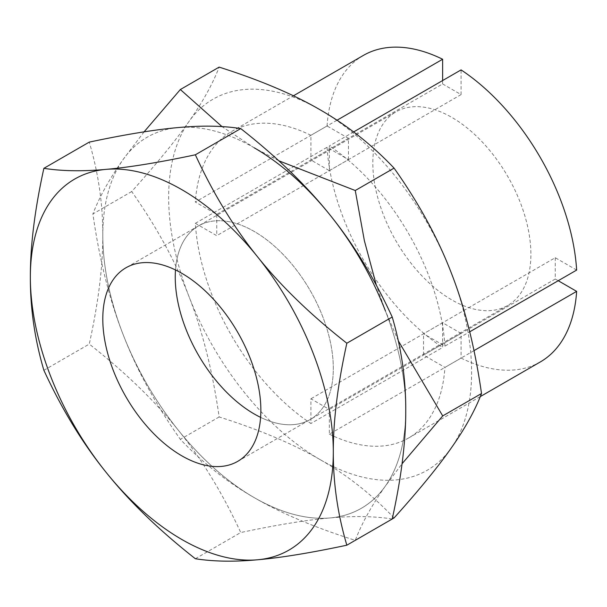 <?xml version="1.0" encoding="UTF-8"?>
<svg xmlns="http://www.w3.org/2000/svg" width="607" height="607" viewBox="0 0 607 607"><rect width="100%" height="100%" fill="white"/><g stroke="black" fill="none" stroke-linecap="round" stroke-linejoin="round"><path stroke-width="0.46" stroke-dasharray="3.04 2.28" d="M237.709 461.366L310.162 419.543A111.771 64.532 -120 0 1 260.608 417.366A111.771 64.532 -120 0 0 310.162 419.543A111.771 64.532 -120 0 0 333.304 368.373A111.771 64.532 -120 0 0 284.516 255.896A111.771 64.532 -120 0 0 198.39 225.956A111.771 64.532 -120 0 0 175.499 269.948A111.771 64.532 -120 0 1 198.39 225.956L395.969 111.878A111.771 64.532 -120 0 0 378.836 201.441A111.771 64.532 -120 0 0 451.858 299.934A111.771 64.532 -120 0 0 507.74 305.473A111.771 64.532 -120 0 0 524.873 215.91A111.771 64.532 -120 0 0 451.858 117.417A111.771 64.532 -120 0 0 395.969 111.878M43.879 370.293L89.267 344.086C98.38 302.696 102.894 266.427 102.795 235.288C102.894 204.043 98.38 172.98 89.267 142.114M195.355 558.736L240.744 532.529C222.761 493.559 202.025 459.545 178.534 430.5C155.233 401.341 125.482 372.531 89.267 344.086M392.221 519C374.246 516.155 353.509 515.806 330.011 517.953C306.717 519.987 276.959 524.85 240.744 532.529M102.795 235.288A214.225 123.684 -120 0 0 178.534 430.5A214.225 123.684 -120 0 0 330.011 517.953A214.225 123.684 -120 0 0 405.757 410.203A214.225 123.684 -120 0 0 330.011 214.992A214.225 123.684 -120 0 0 178.534 127.538A214.225 123.684 -120 0 0 102.795 235.288M507.74 305.473L310.162 419.543A111.771 64.532 -120 0 0 327.294 329.98A111.771 64.532 -120 0 0 254.272 231.487A111.771 64.532 -120 0 0 198.39 225.956L125.945 267.778M195.34 223.323L327.059 147.273L348.456 159.626L216.737 235.675L195.34 223.323A176.963 102.173 -120 0 0 310.913 423.496L310.913 398.799L329.358 409.444L329.358 434.149L461.077 358.1L461.077 333.395L329.358 409.444M348.456 159.626L348.456 138.328L327.059 125.975L195.34 202.025L216.737 214.377L216.737 235.675M348.456 138.328L216.737 214.377M576.65 270.077L555.253 257.725L423.534 333.774L444.931 346.127L469.712 331.817M473.984 350.641L444.931 367.417L423.534 355.065L423.534 333.774M555.253 257.725L555.253 279.023L558.212 280.722M555.253 279.023L423.534 355.065M461.077 333.395L442.632 322.749L442.632 347.454L310.913 423.496M442.632 322.749L310.913 398.799M442.632 80.541L442.632 83.956L310.913 160.005L310.913 135.3L337.022 120.224M353.615 131.939L329.358 145.946L329.358 170.65L310.913 160.005M442.632 83.956L461.077 94.601L461.077 69.896M461.077 94.601L329.358 170.65M329.358 434.149A176.963 102.173 -120 0 0 408.617 437.981A176.963 102.173 -120 0 0 444.931 367.417M461.077 358.1A176.963 102.173 -120 0 0 540.336 361.931M444.931 346.127A176.963 102.173 -120 0 0 329.358 145.946M310.913 135.3A176.963 102.173 -120 0 0 231.654 131.461A176.963 102.173 -120 0 0 195.34 202.025M363.373 55.419A176.963 102.173 -120 0 0 327.059 125.975M327.059 147.273A176.963 102.173 -120 0 0 442.632 347.454M394.064 517.938C371.886 494.614 347.25 475.175 320.132 459.636C293.219 443.983 259.553 429.756 219.15 416.956C212.625 371.37 202.556 331.202 188.952 296.444C175.537 261.571 156.454 226.608 131.696 191.546C156.454 164.027 175.537 140.687 188.952 121.529C202.556 102.257 212.625 84.123 219.15 67.127M131.696 191.546L92.894 213.952C99.419 259.538 109.488 299.706 123.092 334.465C136.499 369.337 155.589 404.3 180.347 439.354C202.518 462.686 227.162 482.117 254.272 497.657C281.193 513.31 314.858 527.536 355.262 540.344C361.787 523.348 371.856 505.214 385.46 485.941L402.054 463.756M144.071 131.863L123.092 159.55C109.488 178.822 99.419 196.956 92.894 213.952M398.313 340.831L385.46 311.027L376.378 285.328M278.788 160.779L254.272 147.835L221.972 126.59M219.15 416.956L180.347 439.354M320.132 459.636A214.225 123.684 -120 0 0 451.32 447.92A214.225 123.684 -120 0 0 451.32 273.006A214.225 123.684 -120 0 0 320.132 109.806A214.225 123.684 -120 0 0 188.952 121.529A214.225 123.684 -120 0 0 188.952 296.444A214.225 123.684 -120 0 0 320.132 459.636M254.272 147.835A214.225 123.684 -120 0 0 123.092 159.55A214.225 123.684 -120 0 0 123.092 334.465A214.225 123.684 -120 0 0 254.272 497.657A214.225 123.684 -120 0 0 385.46 485.941A214.225 123.684 -120 0 0 385.46 311.027M408.617 437.981L480.289 396.599M231.654 131.461L293.416 95.807"/><path stroke-width="0.91" d="M102.795 318.941A111.771 64.532 -120 0 0 151.583 431.425A111.771 64.532 -120 0 0 237.709 461.366A111.771 64.532 -120 0 0 260.858 410.203A111.771 64.532 -120 0 0 212.071 297.726A111.771 64.532 -120 0 0 125.945 267.778A111.771 64.532 -120 0 0 102.795 318.941M175.241 277.118A111.771 64.532 -120 0 0 260.608 417.366A111.771 64.532 -120 0 1 254.272 414.004A111.771 64.532 -120 0 1 175.499 269.948A111.771 64.532 -120 0 0 175.241 277.118M195.355 154.793C159.148 162.471 129.39 167.335 106.088 169.368C82.598 171.508 61.861 171.166 43.879 168.321C34.766 209.711 30.251 245.979 30.35 277.118C30.251 308.371 34.766 339.427 43.879 370.293C61.861 409.262 82.598 443.277 106.088 472.322C129.39 501.488 159.148 530.29 195.355 558.736C213.338 561.574 234.074 561.923 257.565 559.783C280.866 557.75 310.625 552.886 346.84 545.2L392.221 519C401.341 477.61 405.848 441.342 405.757 410.203C405.848 378.95 401.341 347.894 392.221 317.029L346.84 343.228C310.625 314.783 280.866 285.98 257.565 256.822C234.074 227.769 213.338 193.762 195.355 154.793L240.744 128.585C276.959 157.031 306.717 185.833 330.011 214.992C353.509 244.044 374.246 278.052 392.221 317.029M43.879 168.321L89.267 142.114C125.482 134.435 155.233 129.572 178.534 127.538C202.025 125.391 222.761 125.74 240.744 128.585M346.84 545.2C337.72 514.334 333.213 483.278 333.304 452.025C333.213 420.886 337.72 384.626 346.84 343.228M333.304 452.025A214.225 123.684 -120 0 0 257.565 256.822A214.225 123.684 -120 0 0 106.088 169.368A214.225 123.684 -120 0 0 30.35 277.118A214.225 123.684 -120 0 0 106.088 472.322A214.225 123.684 -120 0 0 257.565 559.783A214.225 123.684 -120 0 0 333.304 452.025M469.712 331.817L576.65 270.077A176.963 102.173 -120 0 0 461.077 69.896L353.615 131.939M558.212 280.722L576.65 291.368L473.984 350.641M337.022 120.224L442.632 59.251L442.632 80.541M480.289 396.599L540.336 361.931A176.963 102.173 -120 0 0 576.65 291.368M442.632 59.251A176.963 102.173 -120 0 0 363.373 55.419L293.416 95.807M402.054 463.756L442.715 415.916L481.518 393.518C474.993 347.932 464.924 307.764 451.32 273.006C437.905 238.134 418.822 203.17 394.064 168.116C371.886 144.785 347.25 125.353 320.132 109.806C293.219 94.153 259.553 79.927 219.15 67.127L180.347 89.532L144.071 131.863M394.064 168.116L355.262 190.515L278.788 160.779M376.378 285.328L364.39 240.759L355.262 190.515M442.715 415.916L398.313 340.831M221.972 126.59L180.347 89.532M481.518 393.518C474.993 410.514 464.924 428.648 451.32 447.92C437.905 467.079 418.822 490.418 394.064 517.938L355.262 540.344M385.46 311.027A214.225 123.684 -120 0 0 254.272 147.835"/></g></svg>
